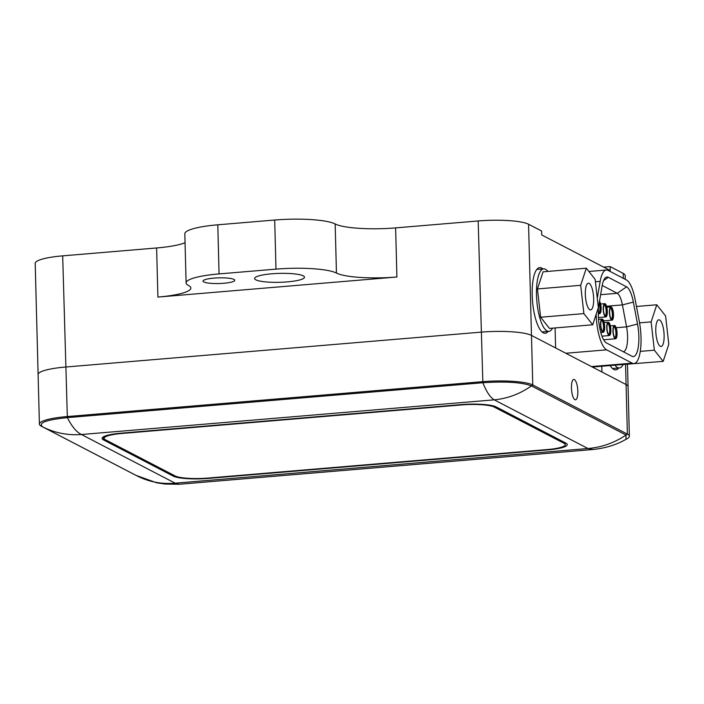 <?xml version="1.0" encoding="UTF-8"?>
<svg xmlns="http://www.w3.org/2000/svg" width="704" height="704" viewBox="0 0 704 704"><rect width="100%" height="100%" fill="white"/><g stroke="black" fill="none" stroke-linecap="round" stroke-linejoin="round"><path stroke-width="1.06" d="M603.68 267.124L610.095 266.578L610.201 270.512L541.737 234.951L541.631 231.026L528.563 224.233A39.943 7.137 178.5 0 0 478.174 220.959L395.622 227.894A47.934 8.562 -1.5 0 1 335.166 223.96A47.934 8.562 178.5 0 0 274.701 220.026L217.791 224.805A47.934 8.562 178.5 0 0 184.818 233.816L186.102 282.92A47.934 8.562 178.5 0 0 188.487 285.49A47.934 8.562 -1.5 0 1 190.872 288.059A47.934 8.562 -1.5 0 1 157.898 297.07L156.614 247.966L62.682 255.86A39.943 7.137 178.5 0 0 35.2 263.366L38.113 374.546A39.943 7.137 178.5 0 0 38.113 374.59M185.046 242.748A47.934 8.562 -1.5 0 1 156.614 247.966M625.258 279.347L625.161 275.51A39.943 7.137 178.5 0 0 623.172 273.372L610.095 266.578M555.104 327.941L555.623 347.952L531.476 335.412A39.943 7.137 178.5 0 0 481.087 332.138L65.595 367.03A39.943 7.137 178.5 0 0 38.113 374.546A39.943 7.137 -1.5 0 1 65.595 367.03L481.087 332.138A39.943 7.137 -1.5 0 1 531.476 335.412L626.076 384.551L601.929 372.002L601.779 366.256M548.152 331.426A32.956 9.962 -94.8 0 1 545.23 333.274A32.956 9.962 -94.8 0 1 532.198 295.099A32.956 9.962 -94.8 0 1 539.713 267.599A32.956 9.962 -94.8 0 1 542.898 268.937M618.605 368.016A32.956 9.962 -94.8 0 1 615.683 369.864A32.956 9.962 -94.8 0 1 610.148 365.561M287.32 281.882A24.966 4.462 -1.5 0 1 254.584 278.494A24.966 4.462 -1.5 0 1 279.426 273.39A24.966 4.462 -1.5 0 1 304.498 277.191A24.966 4.462 -1.5 0 1 287.32 281.882M223.846 283.254A15.875 2.834 -1.5 0 1 203.025 281.098A15.875 2.834 -1.5 0 1 218.821 277.851A15.875 2.834 -1.5 0 1 234.766 280.271A15.875 2.834 -1.5 0 1 223.846 283.254M157.898 297.07L396.906 276.998A47.934 8.562 -1.5 0 1 336.45 273.064A47.934 8.562 178.5 0 0 275.986 269.13L219.076 273.909A47.934 8.562 178.5 0 0 186.102 282.92M628.074 386.698A39.943 7.137 178.5 0 0 628.074 386.69A39.943 7.137 178.5 0 0 626.076 384.551A39.943 7.137 -1.5 0 1 628.074 386.69L627.484 364.373M613.29 314.477A5.887 1.778 -94.8 0 1 611.767 319.37A5.887 1.778 -94.8 0 1 609.699 313.667A5.887 1.778 -94.8 0 1 610.79 307.692A5.887 1.778 -94.8 0 1 613.29 314.477M611.292 306.979A6.653 1.998 -94.8 0 1 613.501 313.975A6.653 1.998 -94.8 0 1 612.022 320.144A6.653 1.998 -94.8 0 1 609.47 313.685A6.653 1.998 -94.8 0 1 610.905 306.891A6.653 1.998 -94.8 0 1 611.292 306.979M599.518 301.118A6.653 1.998 -94.8 0 1 601.137 308.493A6.653 1.998 -94.8 0 1 599.623 313.676A6.653 1.998 -94.8 0 1 598.321 312.453M599.412 301.726A5.887 1.778 -94.8 0 1 600.899 308A5.887 1.778 -94.8 0 1 599.377 312.902A5.887 1.778 -94.8 0 1 598.33 311.687M605.097 303.741A6.653 1.998 -94.8 0 1 607.306 310.737A6.653 1.998 -94.8 0 1 605.818 316.914A6.653 1.998 -94.8 0 1 603.275 310.446A6.653 1.998 -94.8 0 1 604.71 303.653A6.653 1.998 -94.8 0 1 605.097 303.741M607.094 311.238A5.887 1.778 -94.8 0 1 605.572 316.14A5.887 1.778 -94.8 0 1 603.495 310.429A5.887 1.778 -94.8 0 1 604.595 304.462A5.887 1.778 -94.8 0 1 607.094 311.238M608.643 322.37A6.653 1.998 -94.8 0 1 610.852 329.366A6.653 1.998 -94.8 0 1 609.365 335.535A6.653 1.998 -94.8 0 1 606.813 329.076A6.653 1.998 -94.8 0 1 608.256 322.282A6.653 1.998 -94.8 0 1 608.643 322.37M610.641 329.868A5.887 1.778 -94.8 0 1 609.118 334.77A5.887 1.778 -94.8 0 1 607.042 329.058A5.887 1.778 -94.8 0 1 608.142 323.083A5.887 1.778 -94.8 0 1 610.641 329.868M565.822 353.25L606.628 349.835A31.152 9.381 -94.8 0 1 596.165 314.283M631.981 356.259A24.138 7.269 85.2 0 0 632.025 356.277A24.138 7.269 85.2 0 0 637.534 324.034L633.362 302.095A24.138 7.269 85.2 0 0 626.569 286.836L608.335 277.323A24.138 7.269 85.2 0 0 605.651 277.517A24.138 7.269 85.2 0 0 602.158 285.806L599.034 303.934A24.138 7.269 85.2 0 0 606.452 342.936L631.981 356.259M623.093 351.622A18.374 5.535 85.2 0 0 623.401 351.622A18.374 5.535 85.2 0 0 626.569 326.858L622.398 304.911L606.549 306.24M614.838 325.609A6.653 1.998 -94.8 0 1 617.047 332.605A6.653 1.998 -94.8 0 1 615.56 338.774A6.653 1.998 -94.8 0 1 613.017 332.314A6.653 1.998 -94.8 0 1 614.451 325.521A6.653 1.998 -94.8 0 1 614.838 325.609M616.836 333.098A5.887 1.778 -94.8 0 1 615.314 337.999A5.887 1.778 -94.8 0 1 613.237 332.297A5.887 1.778 -94.8 0 1 614.337 326.322A5.887 1.778 -94.8 0 1 616.836 333.098M602.439 319.132A6.653 1.998 -94.8 0 1 604.648 326.137A6.653 1.998 -94.8 0 1 603.17 332.306A6.653 1.998 -94.8 0 1 600.618 325.846A6.653 1.998 -94.8 0 1 602.061 319.053A6.653 1.998 -94.8 0 1 602.439 319.132M604.446 326.63A5.887 1.778 -94.8 0 1 602.923 331.531A5.887 1.778 -94.8 0 1 600.846 325.829A5.887 1.778 -94.8 0 1 601.946 319.854A5.887 1.778 -94.8 0 1 604.446 326.63M602.219 285.463L617.223 293.304A18.374 5.535 -94.8 0 1 622.398 304.911L633.362 302.095M606.628 349.835L632.166 363.158A31.152 9.381 -94.8 0 0 633.961 363.563A31.152 9.381 -94.8 0 0 639.329 321.57L635.158 299.631A31.152 9.381 -94.8 0 0 626.384 279.937L608.15 270.415A31.152 9.381 -94.8 0 0 606.355 270.019L588.905 271.471M595.417 281.767L600.178 281.371L597.274 298.223M600.178 281.371A31.152 9.381 -94.8 0 1 606.355 270.019M460.909 404.624A27.958 4.99 -1.5 0 1 496.179 406.921L565.858 443.115A27.958 4.99 -1.5 0 1 567.257 444.611A27.958 4.99 -1.5 0 1 548.02 449.874L208.463 478.394A27.958 4.99 -1.5 0 1 173.193 476.098L103.506 439.903A27.958 4.99 -1.5 0 1 102.115 438.407A27.958 4.99 -1.5 0 1 121.352 433.145L460.909 404.624M104.06 437.096L103.497 436.797M565.796 443.08A27.958 4.99 -1.5 0 1 565.224 443.379M571.454 387.957A10.226 3.089 -94.8 0 1 573.786 379.421A10.226 3.089 -94.8 0 1 577.72 389.347A10.226 3.089 -94.8 0 1 575.494 399.793A10.226 3.089 -94.8 0 1 571.454 387.957M626.058 439.305L627.405 438.539A39.943 7.137 178.5 0 0 629.367 436.242A39.943 7.137 178.5 0 0 627.378 434.104L532.77 384.965A39.943 7.137 178.5 0 0 482.39 381.691L66.889 416.583A39.943 7.137 178.5 0 0 39.406 424.098A39.943 7.137 178.5 0 0 41.395 426.237L136.004 475.376A39.943 7.137 178.5 0 0 136.101 475.42A39.943 7.137 178.5 0 0 136.198 475.473M494.217 399.837C490.23 397.434 486.438 391.732 482.856 382.73L67.355 417.63C71.852 426.554 76.542 432.177 81.444 434.509C67.751 435.503 54.868 432.978 42.786 426.941L137.386 476.071C149.178 481.958 161.762 484.334 175.155 483.182L179.291 484.255L593.05 449.504L587.928 448.51C601.612 447.383 614.319 442.895 626.041 435.028L531.432 385.898C520.01 393.914 507.602 398.561 494.217 399.837L587.928 448.51L175.155 483.182L81.444 434.509L494.217 399.837M593.067 449.495C605.581 448.166 616.537 444.787 625.935 439.349L626.041 435.028L627.378 434.104L625.557 364.531M136.004 475.376L156.754 482.83L165.246 484.062L179.282 484.255M136.101 475.42L137.597 476.177M62.682 255.86L67.355 417.63C45.892 419.866 37.699 422.972 42.786 426.941L41.395 426.237M528.563 224.233L532.77 384.965L531.432 385.898C521.963 382.298 505.771 381.242 482.856 382.73L478.174 220.959M563.966 443.274L494.252 407.07A25.96 4.638 178.5 0 0 461.507 404.941L121.959 433.462A25.96 4.638 178.5 0 0 104.095 438.337A25.96 4.638 178.5 0 0 105.389 439.736L175.102 475.939A25.96 4.638 178.5 0 0 207.847 478.069L547.395 449.548A25.96 4.638 178.5 0 0 565.259 444.664A25.96 4.638 178.5 0 0 563.966 443.274L563.93 442.112M593.666 298.707A13.376 4.048 -94.8 0 1 590.612 309.883A13.376 4.048 -94.8 0 1 585.464 296.886A13.376 4.048 -94.8 0 1 588.377 283.21A13.376 4.048 -94.8 0 1 593.666 298.707M547.844 271.418A31.354 9.478 85.2 0 0 543.638 268.875A31.354 9.478 85.2 0 0 536.492 295.038A31.354 9.478 85.2 0 0 548.891 331.364A31.354 9.478 85.2 0 0 552.605 328.152M540.637 317.231L549.463 328.416L592.715 324.782L598.347 307.666L595.144 279.365L586.309 268.189L543.066 271.823L537.434 288.939L540.637 317.231L583.88 313.606L592.715 324.782M586.309 268.189L580.686 285.305L537.434 288.939M580.686 285.305L583.88 313.606M664.118 335.306A13.376 4.048 -94.8 0 1 661.065 346.474A13.376 4.048 -94.8 0 1 655.917 333.476A13.376 4.048 -94.8 0 1 658.83 319.801A13.376 4.048 -94.8 0 1 664.118 335.306M614.953 365.156A31.354 9.478 85.2 0 0 619.344 367.954A31.354 9.478 85.2 0 0 623.066 364.742M619.722 364.76L663.168 361.372L668.8 344.256L665.597 315.955L656.77 304.779L636.46 306.486M656.77 304.779L651.138 321.895L639.566 322.872M651.138 321.895L654.342 350.196L640.27 351.375M654.342 350.196L663.168 361.372M623.172 273.372L623.295 278.326M217.791 224.805L219.076 273.909M274.701 220.026L275.986 269.13M335.166 223.96L336.45 273.064M396.906 276.998L395.622 227.894M611.336 319.106A5.614 1.69 85.2 0 0 612.383 314.494A5.614 1.69 85.2 0 0 610.5 308.07A5.614 1.69 85.2 0 0 610.412 308.026M598.946 312.638A5.614 1.69 85.2 0 0 599.993 308.026A5.614 1.69 85.2 0 0 599.157 303.195M605.141 315.867A5.614 1.69 85.2 0 0 606.188 311.265A5.614 1.69 85.2 0 0 604.305 304.832A5.614 1.69 85.2 0 0 604.217 304.797M608.687 334.497A5.614 1.69 85.2 0 0 609.734 329.886A5.614 1.69 85.2 0 0 607.842 323.462A5.614 1.69 85.2 0 0 607.763 323.426M614.882 337.735A5.614 1.69 85.2 0 0 615.93 333.124A5.614 1.69 85.2 0 0 614.038 326.7A5.614 1.69 85.2 0 0 613.958 326.656M602.492 331.267A5.614 1.69 85.2 0 0 603.53 326.656A5.614 1.69 85.2 0 0 601.647 320.223A5.614 1.69 85.2 0 0 601.559 320.188M616.167 327.73L626.569 326.858L637.534 324.034M600.626 294.694L617.223 293.304L626.569 286.836M608.335 277.323L603.548 280.632M632.166 363.158L591.457 366.573M103.506 439.903L103.426 436.832M173.193 476.098L173.166 474.936M494.234 406.164L494.252 407.07M610.905 306.891L606.822 307.234M612.022 320.144L603.618 320.848M599.623 313.676L598.312 313.782M604.71 303.653L600.618 303.996M605.818 316.914L598.435 317.53M608.256 322.282L604.164 322.626M609.365 335.535L601.955 336.16M614.451 325.521L610.359 325.864M615.56 338.774L603.618 339.777M602.061 319.053L598.55 319.343M603.17 332.306L600.767 332.508M633.961 363.563L592.381 367.048M39.406 424.098L38.113 374.546M629.367 436.242L628.074 386.69M565.206 442.781L565.259 444.664M104.051 436.506L104.095 438.337M543.638 268.875L536.791 269.447M548.891 331.364L542.036 331.936M619.344 367.954L612.498 368.526"/></g></svg>
